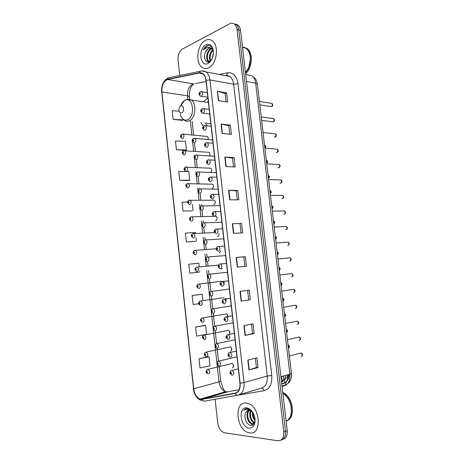 <?xml version="1.0" encoding="UTF-8"?>
<svg xmlns="http://www.w3.org/2000/svg" width="464" height="464" viewBox="0 0 464 464"><rect width="100%" height="100%" fill="white"/><g stroke="black" fill="none" stroke-linecap="round" stroke-linejoin="round"><path stroke-width="0.7" d="M207.93 97.898L203.29 101.784M221.293 269.137L222.262 268.459M219.373 252.886L220.777 250.931M229.506 334.283C230.26 332.642 229.947 331.319 228.566 330.327L227.47 330.548M217.465 236.692L217.72 236.675C218.811 236.205 219.17 235.155 218.793 233.525M230.504 351.277C232.215 350.111 232.168 348.638 230.359 346.852L229.268 347.095M198.111 284.13L222.128 281.242M228.097 316.442L226.774 313.867L225.684 314.053M199.914 301.107L223.903 297.621M215.563 220.545L215.917 220.533C217.459 219.327 217.529 217.906 216.131 216.27L191.992 216.816C193.384 218.509 193.314 219.982 191.789 221.229M213.666 204.45L214.124 204.45C215.644 203.232 215.725 201.817 214.374 200.199L213.388 200.199M212.338 188.419C213.834 187.189 213.927 185.78 212.622 184.185L211.659 184.162M210.697 172.393C212.042 171.065 212.1 169.679 210.871 168.223L209.937 168.177M209.519 155.927C210.244 154.448 210.117 153.242 209.131 152.314L208.226 152.25M208.011 139.519C208.406 138.162 208.197 137.141 207.391 136.462L206.515 136.381M232.354 367.877C234.088 366.717 234.024 365.238 232.162 363.428L231.855 363.376M200.889 122.374L203.348 126.266M282.767 439.373C286.056 438.457 287.541 435.539 287.216 430.627L240.549 30.398C240.236 27.991 239.395 26.222 238.015 25.085L235.596 24.169M281.051 440.052C284.345 439.141 285.83 436.218 285.505 431.282L238.78 29.928C238.467 27.515 237.626 25.74 236.246 24.604L233.821 23.687L236.246 24.604C237.626 25.74 238.467 27.515 238.78 29.928L285.505 431.282C285.83 436.218 284.345 439.141 281.051 440.052M249.632 432.866C262.38 435.534 260.31 405.954 247.579 403.326L246.28 403.088C233.601 401.209 236.228 430.412 248.977 432.744L249.632 432.866C262.38 435.534 260.31 405.954 247.579 403.326L246.28 403.088C233.601 401.209 236.228 430.412 248.977 432.744L249.632 432.866M208.533 67.895C216.723 64.664 219.431 45.408 212.245 40.774C210.134 39.272 207.86 39.133 205.43 40.368C197.206 44.19 195.008 63.087 202.182 67.466C204.137 68.794 206.248 68.933 208.533 67.895C216.723 64.664 219.431 45.408 212.245 40.774C210.134 39.272 207.86 39.133 205.43 40.368C197.206 44.19 195.008 63.087 202.182 67.466C204.137 68.794 206.248 68.933 208.533 67.895M201.103 399.272L200.199 399.086C196.69 397.578 194.52 394.133 193.691 388.757L161.878 91.959C161.687 85.347 163.618 81.194 167.678 79.501L199.381 73.045L202.849 73.846C204.543 75.168 205.581 77.32 205.958 80.301L239.929 383.131C240.265 388.757 238.653 392.109 235.091 393.188L201.103 399.272M201.127 399.521L235.149 393.455C238.803 392.347 240.456 388.913 240.114 383.142L206.126 80.22C205.239 74.936 202.988 72.459 199.381 72.79L167.678 79.257C163.519 80.997 161.536 85.254 161.733 92.029L193.534 388.745C194.567 394.916 197.096 398.506 201.127 399.521M179.133 111.157L172.202 110.739L173.136 119.376L182.282 120.373M176.413 149.721L186.441 149.93L185.501 141.323L175.473 141.033L176.413 149.721L185.554 150.342M188.68 171.506L178.773 171.523L179.719 180.27L188.842 180.508M187.734 202.026L182.091 202.217L183.042 211.021L192.16 210.871M208.069 356.752L199.021 358.811L200.001 367.917L210.018 365.847L209.038 356.839L207.982 356.746M204.653 325.426L195.588 327.068L196.568 336.116L206.584 334.382L205.61 325.432L204.566 325.426M201.26 294.304L192.177 295.539L193.152 304.523L198.754 303.746M199.207 266.8L198.818 263.245L188.796 264.219L189.759 273.145L198.847 272.206M195.547 233.311L195.454 232.464L185.432 233.114L186.389 241.982L195.489 241.437M215.128 399.249L217.732 423.058C218.59 428.255 220.783 431.485 224.292 432.744L277.785 440.742C282.031 440.8 284.026 437.865 283.788 431.949L237.005 29.452C236.692 27.04 235.845 25.259 234.471 24.116C233.003 23.014 231.391 22.91 229.634 23.803L182.393 49.039C179.249 51.249 177.793 54.909 178.031 60.018L179.725 75.499M224.808 157.047L234.053 157.667L235.12 167.005L225.881 166.518L224.808 157.047L225.11 157.076L226.177 166.53M221.073 124.056L230.335 125.141L231.397 134.409L222.134 133.458L221.073 124.056L221.374 124.108L222.436 133.493M217.361 91.309L226.647 92.841L227.696 102.045L218.416 100.642L217.361 91.309L218.718 100.688M236.182 257.45L245.363 256.656L246.454 266.197L237.278 267.131L236.182 257.45L236.478 257.427L237.574 267.102M240.033 291.409L249.191 290.128L250.287 299.738L241.135 301.159L240.033 291.409M243.907 325.618L253.042 323.843L254.15 333.517L245.021 335.437L243.907 325.618M247.811 360.081L256.928 357.802L258.042 367.552L248.93 369.97L247.811 360.081M228.572 190.275L237.794 190.426L238.873 199.833L229.651 199.81L228.572 190.275L228.874 190.286L229.953 199.81M232.365 223.741L241.57 223.422L242.649 232.893L233.456 233.346L232.365 223.741L232.661 223.735L233.752 233.334M241.57 223.422L232.661 223.735M237.794 190.426L236.251 190.82L228.874 190.286M258.042 367.552L256.412 367.488L248.93 369.97M254.15 333.517L252.538 333.546L245.021 335.437M250.287 299.738L241.135 301.159M245.363 256.656L243.791 256.882M244.87 266.353L243.786 256.876L236.478 257.427M226.647 92.841L225.139 93.473M226.09 101.802L225.139 93.444L217.662 91.373M230.335 125.141L228.816 125.692M229.796 134.247L228.816 125.669L221.374 124.108M234.053 157.667L232.522 158.143L225.11 157.076M186.389 241.982L195.402 241.454M196.04 237.829L196.411 241.239M189.759 273.145L198.76 272.217M199.7 271.353L199.781 272.078M192.177 295.539L202.2 294.234L202.89 300.533M202.2 294.234L201.167 294.309M195.588 327.068L205.61 325.432M199.021 358.811L209.038 356.839M183.042 211.021L192.073 210.894M192.409 204.554L193.07 210.598M179.719 180.27L189.747 180.165L188.761 180.542M188.802 171.512L189.747 180.165M186.441 149.93L185.467 150.382M173.136 119.376L183.164 119.892L182.201 120.42M183.106 119.381L183.164 119.892M240.004 223.723L241.06 232.974M247.608 290.348L248.692 299.854M251.465 324.15L252.538 333.558M255.351 358.196L256.412 367.5M236.251 190.808L237.278 199.827M232.516 158.125L233.525 166.918M252.781 412.299C251.372 410.298 249.765 409.086 247.962 408.651L247.596 408.598C246.019 408.465 244.719 409.074 243.699 410.437C245.102 409.358 246.697 409.028 248.478 409.434L252.631 412.206L249.319 410.234C247.863 410.124 246.744 410.791 245.949 412.241L248.118 410.333M254.521 422.808L251.598 423.754C247.37 422.779 245.172 412.943 249.156 410.222M254.266 423.365L252.277 423.516C248.205 422.582 245.926 413.279 249.522 410.263M255.043 420.639C252.967 418.383 252.132 415.535 252.538 412.102M255.107 419.723C253.657 417.815 252.984 415.512 253.089 412.815M254.492 422.849L254.301 422.803C250.722 421.979 248.275 414.329 250.699 410.652M254.655 422.455C251.355 421.312 249.185 414.59 251.123 410.889M249.093 428.075C252.625 428.22 254.632 425.865 255.113 421.022L254.991 418.47C253.75 412.374 251.03 408.836 246.813 407.85C237.887 406.476 240.207 427.298 249.093 428.075M245.949 412.241C243.171 416.243 246.349 424.717 250.369 425.337C253.124 425.662 254.695 423.916 255.078 420.106L255.113 421.022M286.23 420.947C296.171 418.83 293.416 396.436 282.785 392.59M282.895 393.53C292.314 398.373 294.611 417.832 286.097 420.987C294.895 418.052 292.529 398.031 282.872 393.344M243.699 410.437L246.007 408.738M252.868 424.931L250.809 423.417M252.602 425.082L249.499 422.35M255.032 420.726L254.73 420.309M252.428 412.943L252.451 412.009M180.867 105.804L180.583 105.96C179.261 107.062 178.756 108.704 179.063 110.89C179.545 112.648 180.409 113.344 181.65 112.978C184.626 111.917 183.796 104.354 180.867 105.804M206.474 123.018C207.826 123.847 209.247 123.987 210.749 123.441L210.795 123.424M208.324 101.39L207.327 102.376M204.92 122.838L207.315 125.872M212.071 48.685L211.625 48.853C207.379 50.472 205.946 59.322 208.962 61.294L208.272 61.149C205.25 59.177 206.689 50.315 210.929 48.697L211.758 48.43M213.307 50.727C212.228 46.62 210.14 44.938 207.048 45.669L203.226 49.857L207.605 47.003L211.439 48.215L208.458 48.134L205.436 52.02C206.306 50.147 207.437 48.882 208.841 48.221L210.807 47.908M211.439 48.215L213.173 50.135M211.63 48.337L212.709 48.79M212.164 58.644L213.417 52.919M210.598 61.3C208.348 58.974 209.403 51.927 212.941 49.741M210.9 60.906C209.339 57.2 210.105 53.638 213.196 50.216M210.407 61.538L209.74 61.654M210.192 61.787L209.711 61.695M208.034 63.469L208.678 63.104C212.077 60.413 213.626 56.341 213.33 50.883C212.268 45.379 209.798 43.343 205.929 44.77C197.908 48.494 200.054 67.767 208.034 63.469M205.436 52.02C202.93 57.31 205.784 63.649 209.368 61.758L211.625 59.734M245.584 73.602C252.497 68.127 253.402 52.577 246.993 48.505L244.168 47.311M243.211 47.224L242.515 47.253M245.479 72.674C251.784 66.648 252.167 52.183 246.088 48.291L246.993 48.505M248.808 66.996L250.305 59.752M245.607 48.175L242.498 47.142M245.45 72.448C248.646 68.805 250.264 64.235 250.316 58.731C250.131 53.888 248.652 50.396 245.891 48.244L242.481 46.974M203.226 49.857C204.746 47.16 206.567 45.692 208.69 45.455M208.29 62.043L207.611 60.436M207.988 62.048L207.014 59.253M281.555 382.052C282.86 380.468 283.649 378.427 283.91 375.915M282.06 376.455L281.375 380.538M287.216 430.627L283.788 431.949M240.549 30.398L237.005 29.452M282.054 386.355L283.701 386.06C288.219 384.743 290.284 380.782 289.884 374.175L280.94 376.78M291.421 373.3L289.884 374.175L255.664 83.189L246.5 81.467M257.375 84.21L255.664 83.189C255.206 79.744 253.93 77.239 251.836 75.661L245.682 74.437M289.374 374.32L288.979 376.159M247.329 74.64L248.182 74.936M286.52 381.559L284.832 385.416L283.701 386.06M281.764 383.838L283.098 383.589C286.526 382.62 288.19 379.656 288.086 374.697M287.75 374.796C287.477 377.249 286.445 378.705 284.652 379.163C285.012 380.915 284.722 382.261 283.788 383.2L281.781 383.989M223.984 281.822L224.269 284.397M225.811 298.213L226.101 300.8M227.65 314.662L227.94 317.26M229.494 331.168L229.784 333.773M231.345 347.733L231.635 350.349M233.201 364.356L233.496 366.983M167.678 79.501L193.436 83.885L192.392 84.222C188.906 86.408 187.288 90.283 187.549 95.851L187.92 99.255M206.097 81.519L195.443 83.508M193.691 388.757L219.002 381.878C219.826 387.046 222.001 390.34 225.527 391.749L227.54 391.86L239.076 389.685M204.363 401.134L203.621 401.116M237.562 395.224L204.995 401.064C203.858 401.302 202.948 400.774 202.258 399.475M224.425 392.498L224.124 392.155M206.126 80.22L209.948 79.947L244.035 382.609L240.114 383.142M199.381 72.79L200.286 71.259L201.701 70.911L206.08 71.92C208.185 73.567 209.479 76.241 209.948 79.947L233.653 84.216C233.183 80.643 231.896 78.051 229.779 76.444L226.641 75.156L227.638 72.784C233.183 72.291 236.64 75.934 238.003 83.711L271.753 375.509C272.252 383.983 269.694 389.041 264.086 390.682L229.326 396.697M239.209 394.777L261.157 388.177C265.628 386.843 267.664 382.788 267.258 376.014L244.035 382.609C244.453 389.638 242.423 393.82 237.962 395.148C236.814 395.398 235.874 394.829 235.149 393.455M167.678 79.257L168.565 77.801L169.296 77.65M161.733 92.029L193.534 388.745M219.199 74.426L227.638 72.784M225.388 75.446L224.965 75.528M271.753 375.509L267.258 376.014L233.653 84.216L238.003 83.711M264.086 390.682C263.5 388.809 262.525 387.974 261.157 388.177M226.316 75.342L226.641 75.156M199.381 73.045L202.548 73.637M161.878 91.959L187.549 95.851L189.416 96.767L189.695 99.319M190.333 121.15L191.847 134.966M192.328 139.345L192.403 140.006M192.583 141.619L193.627 151.154M194.114 155.55L194.248 156.768M194.422 158.381L195.419 167.405M195.901 171.813L196.098 173.594M196.272 175.201L197.212 183.709M197.699 188.135L197.954 190.472M198.128 192.084L199.01 200.077M199.497 204.52L199.816 207.42M199.996 209.032L200.813 216.502M201.306 220.957L201.689 224.425M201.863 226.043L202.629 232.98M203.122 237.452L203.563 241.5M203.742 243.119L204.444 249.522M204.937 254.011L205.448 258.628M205.627 260.252L206.271 266.121M206.77 270.628L207.338 275.825M207.518 277.455L209.235 293.086M209.415 294.721L211.143 310.41M211.323 312.052L213.051 327.793M213.237 329.446L214.971 345.245M215.157 346.904L216.897 362.761M217.082 364.431L219.002 381.878L220.731 381.014C222.337 387.086 223.938 390.665 225.527 391.749L200.199 399.086M202.205 399.226L228.114 391.749M235.091 393.188L236.019 392.915M189.422 96.814L189.416 96.767C189.202 92.04 189.909 86.809 194.068 83.764M240.329 291.369L241.431 301.113M244.203 325.56L245.311 335.373M248.107 360.006L249.226 369.883M180.223 114.109C181.523 118.894 183.883 120.814 187.317 119.869C195.599 117.061 193.279 96.123 185.165 100.241L184.382 100.665C182.857 101.697 181.668 103.344 180.827 105.624M182.05 118.233L184.817 120.512C186.157 121.365 187.578 121.504 189.068 120.93C195.46 118.923 197.107 103.443 191.243 100.027L187.125 99.458M207.199 369.611L208.226 369.396C210.088 371.287 210.151 372.824 208.429 374.001M207.101 372.743C207.692 372.256 207.64 371.734 206.932 371.183C206.335 371.67 206.393 372.192 207.101 372.743M205.366 352.396L206.405 352.193C208.208 354.067 208.255 355.592 206.555 356.781M205.221 355.494C205.813 354.989 205.761 354.467 205.053 353.939C204.462 354.444 204.52 354.966 205.221 355.494M203.539 335.234L204.583 335.06C206.329 336.905 206.364 338.424 204.688 339.619M203.354 338.308C203.94 337.786 203.887 337.27 203.186 336.76C202.6 337.282 202.652 337.798 203.354 338.308M201.724 318.142L202.768 317.985C204.462 319.806 204.479 321.32 202.82 322.521M201.492 321.187C202.078 320.647 202.02 320.131 201.324 319.644C200.738 320.183 200.796 320.699 201.492 321.187M200.39 305.387C197.496 303.966 198.673 301.757 200.054 301.049L200.964 300.974C202.6 302.772 202.6 304.28 200.97 305.486M199.636 304.129C200.216 303.572 200.164 303.056 199.468 302.592C198.888 303.149 198.94 303.659 199.636 304.129M198.586 288.422C196.394 287.019 196.255 285.58 198.169 284.107L199.16 284.02C200.744 285.801 200.732 287.297 199.12 288.515M197.786 287.129C198.366 286.555 198.308 286.044 197.618 285.598C197.043 286.172 197.096 286.682 197.786 287.129M196.318 267.218L197.362 267.131C198.894 268.888 198.865 270.379 197.275 271.602M195.941 270.193C196.521 269.601 196.463 269.097 195.779 268.668C195.199 269.259 195.257 269.77 195.941 270.193M194.538 250.363L195.564 250.299C197.049 252.033 197.009 253.518 195.443 254.753M194.109 253.321C194.677 252.712 194.625 252.207 193.94 251.801C193.372 252.41 193.424 252.915 194.109 253.321M192.757 233.572L193.778 233.525C195.216 235.242 195.158 236.721 193.61 237.962M192.276 236.507C192.85 235.88 192.792 235.376 192.113 234.993C191.545 235.619 191.597 236.124 192.276 236.507M190.994 216.839L191.992 216.816L190.727 216.937C188.952 218.121 189.08 219.518 191.104 221.131M190.455 219.756C191.023 219.112 190.965 218.614 190.292 218.248C189.724 218.886 189.782 219.391 190.455 219.756M189.231 200.164L190.217 200.164C191.557 201.834 191.481 203.302 189.973 204.566L189.254 204.462C187.27 202.803 187.149 201.411 188.883 200.291L214.374 200.199M188.639 203.064C189.202 202.408 189.15 201.904 188.477 201.562C187.914 202.217 187.966 202.722 188.639 203.064M187.473 183.547L188.442 183.57C189.741 185.223 189.648 186.685 188.164 187.955L187.415 187.856C185.467 186.139 185.345 184.753 187.05 183.703L212.622 184.185M186.83 186.435C187.392 185.757 187.334 185.258 186.667 184.933C186.105 185.612 186.163 186.11 186.83 186.435M185.728 166.994L186.667 167.034C187.926 168.664 187.827 170.126 186.36 171.407L185.577 171.309C183.738 170.021 183.622 168.641 185.223 167.179L210.871 168.223M185.026 169.865C185.583 169.174 185.53 168.676 184.863 168.368C184.307 169.058 184.359 169.557 185.026 169.865M183.988 150.498L184.904 150.556C186.122 152.169 186.012 153.625 184.568 154.918L183.756 154.819C181.94 153.619 181.824 152.244 183.408 150.707L209.131 152.314M183.228 153.352C183.785 152.644 183.732 152.146 183.065 151.861C182.514 152.569 182.567 153.068 183.228 153.352M182.253 134.061L183.147 134.137C184.324 135.732 184.202 137.182 182.775 138.487L181.934 138.394C180.171 137.066 180.055 135.703 181.598 134.299L183.147 134.137L207.391 136.462M181.441 136.897C181.992 136.172 181.94 135.679 181.279 135.418C180.728 136.138 180.78 136.631 181.441 136.897M217.935 361.357L219.043 361.131C220.934 363.057 220.992 364.623 219.211 365.818M217.697 362.929C217.082 363.434 217.14 363.967 217.871 364.518C218.486 364.014 218.428 363.48 217.697 362.929M288.463 348.18C289.292 347.159 289.171 346.132 288.103 345.1M216.044 343.818L217.164 343.615C218.996 345.523 219.037 347.072 217.28 348.278M215.766 345.367C215.151 345.895 215.209 346.422 215.94 346.95C216.555 346.428 216.497 345.9 215.766 345.367M286.613 332.473C287.436 331.429 287.315 330.409 286.253 329.405M214.171 326.349L215.296 326.169C217.065 328.048 217.088 329.591 215.354 330.803M213.84 327.874C213.231 328.419 213.283 328.941 214.014 329.452C214.623 328.906 214.565 328.384 213.84 327.874M284.768 316.819C285.592 315.758 285.47 314.737 284.409 313.757M212.297 308.937L213.428 308.78C215.139 310.636 215.145 312.173 213.434 313.391M211.92 310.445C211.311 311.008 211.369 311.53 212.094 312.017C212.703 311.454 212.645 310.932 211.92 310.445M282.57 298.126C284.188 298.88 284.31 299.906 282.93 301.211C283.748 300.133 283.626 299.118 282.576 298.161M210.441 291.589L211.567 291.456C213.225 293.294 213.208 294.82 211.526 296.044M210.012 293.08C209.403 293.66 209.461 294.182 210.18 294.646C210.784 294.066 210.731 293.544 210.012 293.08M281.103 285.662C281.915 284.56 281.793 283.55 280.743 282.622M208.591 274.305L209.711 274.201C211.311 276.01 211.282 277.53 209.618 278.765M208.104 275.778C207.507 276.376 207.565 276.898 208.278 277.339C208.881 276.741 208.823 276.225 208.104 275.778M279.276 270.158C280.082 269.045 279.966 268.03 278.916 267.131C280.447 268.192 280.563 269.213 279.276 270.181M206.747 257.085L207.855 257.004C209.403 258.79 209.363 260.304 207.721 261.545M206.207 258.541C205.61 259.156 205.668 259.678 206.381 260.095C206.979 259.48 206.921 258.964 206.207 258.541M277.455 254.713C278.261 253.576 278.145 252.567 277.101 251.691C278.62 252.805 278.742 253.825 277.46 254.748M204.914 239.923L206.01 239.871C207.507 241.634 207.449 243.142 205.83 244.389M204.317 241.373C203.725 242.005 203.783 242.515 204.491 242.916C205.082 242.289 205.03 241.773 204.317 241.373M275.645 239.314C276.44 238.165 276.329 237.168 275.297 236.309L275.291 236.304M203.087 222.83L204.166 222.795C205.616 224.541 205.54 226.043 203.951 227.302M202.437 224.263C201.846 224.912 201.904 225.423 202.606 225.806C203.197 225.156 203.139 224.64 202.437 224.263M273.835 223.967C274.624 222.83 274.52 221.838 273.528 220.986L273.482 220.968M201.266 205.796L202.333 205.784C203.731 207.507 203.644 209.003 202.072 210.273M200.558 207.217C199.972 207.884 200.03 208.394 200.732 208.754C201.318 208.087 201.26 207.576 200.558 207.217M272.032 208.672C272.809 207.541 272.722 206.555 271.759 205.714L271.684 205.68M200.204 193.308L199.416 193.198C197.275 191.394 197.252 191.081 199.085 188.958L200.5 188.836C201.852 190.536 201.753 192.026 200.204 193.308M199.456 188.825L218.167 189.161M198.691 190.234C198.105 190.913 198.163 191.423 198.859 191.765C199.445 191.081 199.392 190.571 198.691 190.234M270.239 193.424C271.005 192.305 270.924 191.325 269.996 190.495L269.886 190.449M198.343 176.407L197.519 176.297C195.477 175.003 195.373 173.6 197.2 172.08L198.673 171.947C199.978 173.629 199.868 175.114 198.343 176.407M197.652 171.912L216.323 172.707M196.829 173.31C196.249 174.012 196.301 174.522 196.997 174.835C197.583 174.139 197.525 173.629 196.829 173.31M268.447 178.234C269.207 177.115 269.132 176.146 268.238 175.322L268.099 175.264M196.487 159.564L195.634 159.459C193.645 158.091 193.54 156.693 195.321 155.26L196.852 155.121C198.111 156.78 197.989 158.259 196.487 159.564M195.86 155.063L214.484 156.304M194.973 156.455C194.393 157.168 194.451 157.673 195.141 157.975C195.721 157.255 195.663 156.751 194.973 156.455M266.667 163.084C267.409 161.977 267.351 161.014 266.481 160.202L266.319 160.126M194.636 142.784L193.755 142.68C191.818 141.253 191.713 139.861 193.453 138.498L195.031 138.353C196.255 139.995 196.121 141.468 194.636 142.784M194.068 138.278L212.651 139.966M193.128 139.658C192.548 140.389 192.606 140.894 193.291 141.172C193.871 140.435 193.813 139.931 193.128 139.658M264.886 147.993C265.623 146.885 265.57 145.928 264.735 145.128L264.538 145.041M301.084 356.433C302.58 355.528 302.534 354.386 300.956 353.005L299.959 353.266M231.043 370.713L232.232 370.458C234.221 372.441 234.279 374.042 232.418 375.248M230.886 372.308C230.243 372.818 230.301 373.358 231.066 373.938C231.716 373.427 231.652 372.888 230.886 372.308M299.181 340.419C300.655 339.515 300.626 338.378 299.094 337.009L298.091 337.241M229.094 352.779L230.289 352.547C232.215 354.508 232.255 356.097 230.417 357.309M228.885 354.351C228.247 354.879 228.305 355.418 229.065 355.969C229.709 355.441 229.651 354.902 228.885 354.351M297.279 324.464C298.735 323.559 298.723 322.428 297.244 321.071L296.235 321.274M227.151 334.909L228.358 334.701C230.214 336.644 230.237 338.221 228.421 339.439M226.896 336.458C226.258 337.003 226.316 337.543 227.076 338.07C227.714 337.525 227.656 336.992 226.896 336.458M295.388 308.554C296.821 307.649 296.821 306.524 295.394 305.179L294.391 305.358M225.22 317.103L226.426 316.924C228.224 318.843 228.23 320.409 226.438 321.633M224.912 318.64C224.274 319.203 224.338 319.737 225.092 320.241C225.724 319.679 225.666 319.145 224.912 318.64M293.503 292.703C294.913 291.798 294.93 290.679 293.55 289.345L292.552 289.495M223.294 299.367L224.506 299.216C226.241 301.107 226.223 302.667 224.46 303.903M222.935 300.881C222.302 301.467 222.36 302 223.114 302.482C223.747 301.902 223.683 301.368 222.935 300.881M291.618 276.909C293.016 275.999 293.045 274.885 291.711 273.569L290.719 273.685M221.38 281.7L222.587 281.573C224.263 283.44 224.234 284.995 222.494 286.236M220.963 283.197C220.336 283.8 220.394 284.328 221.142 284.792C221.769 284.188 221.711 283.655 220.963 283.197M289.745 261.162C291.119 260.252 291.166 259.144 289.878 257.839L288.898 257.932M219.002 265.576C218.382 266.197 218.44 266.725 219.182 267.165C219.803 266.545 219.745 266.017 219.002 265.576M220 263.877L220.673 263.993C222.291 265.837 222.244 267.386 220.533 268.633M287.738 245.485L287.877 245.473C289.234 244.557 289.292 243.455 288.051 242.162L287.083 242.231M217.581 246.552L218.764 246.483C220.325 248.304 220.267 249.841 218.579 251.099M217.048 248.02C216.427 248.658 216.485 249.185 217.227 249.603C217.848 248.965 217.79 248.437 217.048 248.02M285.778 229.842L286.021 229.831C287.355 228.92 287.425 227.818 286.224 226.536L285.279 226.577M215.69 229.077L216.862 229.036C218.37 230.828 218.295 232.36 216.63 233.63M215.105 230.533C214.484 231.188 214.542 231.716 215.279 232.11C215.893 231.455 215.835 230.927 215.105 230.533M283.829 214.258L284.165 214.246C285.482 213.33 285.563 212.234 284.403 210.969L283.481 210.981M213.817 211.665L214.965 211.648C216.421 213.423 216.328 214.948 214.687 216.224M213.162 213.115C212.547 213.788 212.605 214.31 213.336 214.681C213.95 214.008 213.892 213.486 213.162 213.115M281.892 198.714L282.315 198.714C283.614 197.792 283.707 196.701 282.588 195.448L281.689 195.437M212.756 198.888L211.932 198.766C209.769 196.939 209.711 196.574 211.63 194.439L213.075 194.329C214.478 196.081 214.374 197.6 212.756 198.888M211.944 194.323L218.759 194.387M211.23 195.756C210.621 196.446 210.679 196.968 211.404 197.322C212.013 196.626 211.955 196.11 211.23 195.756M279.96 183.216L280.471 183.234C281.752 182.306 281.857 181.221 280.778 179.98L279.902 179.945M210.83 181.615L209.972 181.494C207.884 180.165 207.791 178.733 209.682 177.19L211.19 177.074C212.541 178.802 212.425 180.316 210.83 181.615M210.082 177.039L216.839 177.277M209.305 178.466C208.696 179.174 208.754 179.69 209.479 180.02C210.088 179.313 210.03 178.797 209.305 178.466M278.04 167.771L278.638 167.806C279.896 166.872 280.012 165.793 278.968 164.563L278.122 164.511M208.916 164.407L208.017 164.285C205.987 162.91 205.894 161.478 207.744 160.005L209.305 159.883C210.61 161.588 210.482 163.096 208.916 164.407M208.232 159.825L214.925 160.225M207.385 161.24C206.782 161.965 206.84 162.481 207.559 162.789C208.162 162.064 208.11 161.547 207.385 161.24M276.126 152.372L276.805 152.43C278.052 151.49 278.174 150.411 277.165 149.193L276.353 149.124M207.002 147.262L206.074 147.146C204.102 145.713 204.009 144.292 205.807 142.883L207.425 142.75C208.69 144.437 208.545 145.94 207.002 147.262M206.387 142.674L213.017 143.231M205.477 144.078C204.873 144.82 204.931 145.336 205.645 145.621C206.248 144.878 206.19 144.362 205.477 144.078M274.23 137.019L274.984 137.1C276.213 136.155 276.341 135.082 275.367 133.876L274.584 133.789M205.1 130.181L204.143 130.071C202.217 128.58 202.136 127.159 203.887 125.819L205.558 125.68C206.776 127.345 206.619 128.847 205.1 130.181M204.543 125.587L211.12 126.301M203.574 126.979C202.971 127.739 203.029 128.25 203.742 128.516C204.34 127.757 204.288 127.246 203.574 126.979M261.632 120.344L273.163 121.829C274.375 120.878 274.514 119.805 273.574 118.61L272.82 118.511M203.203 113.17L202.217 113.059C200.344 111.505 200.262 110.096 201.973 108.82L203.69 108.675C204.868 110.322 204.705 111.818 203.203 113.17M201.678 109.945C201.08 110.722 201.138 111.232 201.846 111.476C202.443 110.699 202.385 110.188 201.678 109.945M202.716 108.559L209.223 109.429M259.805 104.858L271.353 106.604C272.548 105.641 272.693 104.574 271.782 103.397L271.063 103.281M201.312 96.216L200.297 96.118C198.615 94.586 198.54 93.177 200.065 91.884L201.828 91.733C202.965 93.357 202.791 94.847 201.312 96.216M199.787 92.974C199.195 93.769 199.253 94.279 199.955 94.499C200.547 93.705 200.494 93.194 199.787 92.974M200.889 91.599L207.338 92.62M286.068 375.289C285.453 378.154 283.956 380.468 281.573 382.22M238.015 25.085L234.471 24.116M251.836 75.661L255.432 78.834L256.656 81.206L257.369 84.158L291.427 373.334C292.018 379.024 289.82 383.055 284.832 385.416L282.008 385.932M281.735 383.583L283.788 383.2C287.32 381.814 289.066 378.891 289.026 374.425M229.779 76.444L206.08 71.92C204.195 70.899 202.263 70.679 200.286 71.259L168.565 77.801C163.572 80.11 161.234 84.976 161.547 92.4M193.279 388.571C194.207 395.038 197.113 399.115 201.997 400.792M225.26 75.417L224.831 75.499M192.125 121.359L193.645 135.134M194.48 142.755L195.419 151.287M196.33 159.541L197.206 167.492M198.186 176.384L198.998 183.756M199.485 188.169L199.555 188.802M200.048 193.291L200.796 200.083M201.283 204.508L201.422 205.755M201.921 210.262L202.6 216.462M203.093 220.905L203.296 222.772M203.795 227.296L204.409 232.899M204.902 237.359L205.169 239.795M205.68 244.406L206.231 249.394M206.724 253.872L207.06 256.928M207.57 261.557L208.052 265.953M208.551 270.442L208.951 274.125M209.467 278.771L210.853 291.386M211.369 296.044L212.761 308.711M213.278 313.386L214.681 326.099M215.197 330.791L216.601 343.551M217.123 348.267L218.532 361.067M219.054 365.8L220.731 381.014M252.277 423.516L251.598 423.754M180.583 105.96L184.382 100.665L185.269 100.114C187.224 99.116 189.213 99.087 191.243 100.027L208.452 102.544M208.005 102.474L208.388 101.941M208.962 61.294L208.272 61.149M209.85 61.503L208.678 63.104M245.891 48.244L242.533 47.438M232.162 363.428L207.669 369.437C205.564 370.626 205.575 372.099 207.698 373.868M230.359 346.852L205.749 352.251C203.673 353.423 203.708 354.89 205.859 356.654M228.566 330.327L203.841 335.124C201.782 336.255 201.846 337.717 204.027 339.497M226.774 313.867L201.944 318.055C199.903 319.18 199.99 320.63 202.205 322.41M218.382 265.112L196.295 267.223C194.416 268.627 194.555 270.054 196.707 271.504M216.189 248.826L194.433 250.403C192.589 251.72 192.722 253.141 194.834 254.655M214.606 232.551L192.572 233.641C190.768 234.9 190.895 236.304 192.966 237.858M218.492 365.684C216.305 364.31 216.276 362.807 218.411 361.178L236.976 356.816M288.092 345.025C289.646 346.045 289.803 347.078 288.562 348.11M216.595 348.151C214.42 346.591 214.368 345.1 216.439 343.673L235.068 339.787M286.247 329.341C287.796 330.356 287.941 331.383 286.677 332.421M214.71 330.681C212.524 329.185 212.442 327.7 214.478 326.227L233.166 322.822M284.403 313.705C285.963 314.766 286.097 315.793 284.803 316.796M212.831 313.281C210.627 311.831 210.523 310.358 212.524 308.85L231.269 305.915M210.981 295.945C208.736 294.541 208.603 293.074 210.575 291.537L229.378 289.066M280.737 282.593C282.28 283.324 282.402 284.345 281.103 285.673M209.032 278.661C206.845 277.263 206.718 275.802 208.638 274.282L227.493 272.275M207.089 261.441C204.943 260.397 204.821 258.947 206.712 257.097L225.614 255.536M205.158 244.284C203.07 243.171 202.948 241.738 204.792 239.969L223.747 238.856M275.297 236.309L275.291 236.309C276.817 237.116 276.933 238.136 275.651 239.36M203.238 227.192C201.115 225.452 200.819 225.208 202.884 222.906L221.879 222.233M273.841 224.025C275.111 222.79 275.007 221.78 273.528 220.986L273.487 220.992M201.324 210.163C199.201 208.406 199.027 208.104 200.982 205.9L220.023 205.668M272.043 208.748C273.412 207.692 273.319 206.683 271.759 205.714L271.684 205.714M270.251 193.517C271.602 192.508 271.515 191.504 269.996 190.495L269.891 190.495M268.459 178.338C269.787 177.364 269.717 176.361 268.238 175.322L268.105 175.317M266.678 163.206C267.995 162.296 267.931 161.292 266.481 160.202L266.324 160.19M264.735 145.128C266.081 146.079 266.15 147.071 264.932 148.115M231.675 375.109C229.454 373.456 229.436 371.913 231.617 370.492L238.328 368.868M301.762 356.178C303.067 354.954 302.801 353.899 300.956 353.005L289.385 356.021M229.709 357.176C227.482 355.592 227.435 354.061 229.576 352.588L236.338 351.144M299.367 340.344C301.194 339.161 301.101 338.047 299.094 337.009L287.465 339.712M227.76 339.312C225.51 337.757 225.44 336.238 227.546 334.753L234.361 333.477M297.882 324.232C299.228 323.118 299.013 322.062 297.244 321.071L285.551 323.46M225.817 321.517C223.544 320.015 223.451 318.507 225.527 316.987L232.383 315.88M295.951 308.34C297.349 306.953 297.163 305.898 295.394 305.179L283.643 307.261M223.88 303.792C221.601 302.36 221.479 300.858 223.515 299.286L230.417 298.335M294.025 292.506C295.458 291.137 295.301 290.081 293.55 289.345L281.741 291.114M221.885 286.126C219.64 284.676 219.513 283.179 221.514 281.648L228.456 280.859M292.105 276.724C293.492 275.761 293.358 274.711 291.711 273.569L279.85 275.019M219.872 268.517C217.697 267.09 217.581 265.611 219.518 264.074L226.502 263.442M290.186 260.994C291.676 259.782 291.572 258.732 289.878 257.839L277.959 258.976M217.871 250.978C215.731 249.858 215.621 248.391 217.535 246.57L224.553 246.088M288.277 245.323C289.716 244.116 289.646 243.061 288.051 242.162L276.074 242.985M215.882 233.508C213.747 231.745 213.376 231.484 215.557 229.129L222.616 228.793M286.381 229.697C287.848 228.45 287.796 227.395 286.224 226.536L274.201 227.047M213.904 216.102C211.88 214.884 211.775 213.434 213.591 211.752L220.684 211.561M284.548 214.107C285.963 213.028 285.911 211.984 284.403 210.969L272.327 211.161M282.721 198.569C284.107 197.42 284.067 196.382 282.588 195.448L270.466 195.332M280.9 183.083C282.361 181.697 282.315 180.664 280.778 179.98L268.604 179.551M279.084 167.649C280.5 166.286 280.465 165.259 278.968 164.563L266.754 163.821M277.269 152.273C278.644 151.363 278.609 150.336 277.165 149.193L264.903 148.138M275.465 136.944C276.805 136.103 276.77 135.076 275.367 133.876L263.065 132.513M209.745 114.04L203.157 113.181M273.661 121.667C274.961 120.849 274.932 119.828 273.574 118.61L261.232 116.94M207.866 97.283L201.202 96.257M271.869 106.442C273.128 105.664 273.099 104.649 271.782 103.397L259.405 101.413"/></g></svg>

